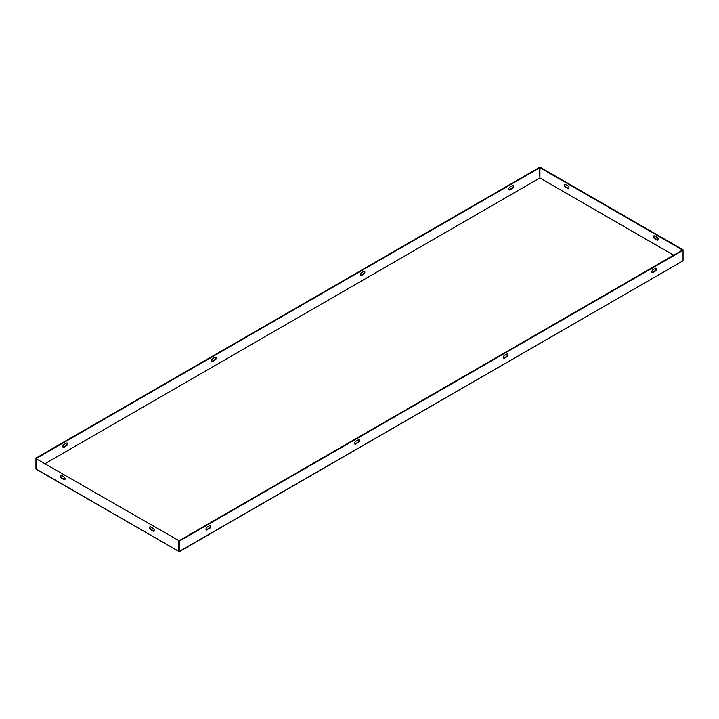 <?xml version="1.0" encoding="UTF-8"?>
<svg xmlns="http://www.w3.org/2000/svg" width="719" height="719" viewBox="0 0 719 719"><rect width="100%" height="100%" fill="white"/><g stroke="black" fill="none" stroke-linecap="round" stroke-linejoin="round"><path stroke-width="1.08" d="M207.162 529.849A1.681 0.971 -60 0 1 206.326 529.939A1.681 0.971 -60 0 1 206.065 528.591A1.681 0.971 -60 0 1 207.162 527.108L209.544 525.733A1.681 0.971 -60 0 1 210.379 525.652A1.681 0.971 -60 0 1 210.64 527A1.681 0.971 -60 0 1 209.544 528.483L206.713 529.597L209.094 528.222A1.681 0.971 120 0 0 210.128 525.571M506.787 354.125L504.405 355.492A1.681 0.971 120 0 0 503.309 356.975A1.681 0.971 120 0 0 503.57 358.323A1.681 0.971 120 0 0 504.405 358.242L506.787 356.867A1.681 0.971 120 0 0 507.884 355.384A1.681 0.971 120 0 0 507.623 354.036A1.681 0.971 120 0 0 506.787 354.125M655.404 268.313L653.032 269.688A1.681 0.971 120 0 0 651.926 271.171A1.681 0.971 120 0 0 652.187 272.519A1.681 0.971 120 0 0 653.032 272.438L655.404 271.063A1.681 0.971 120 0 0 656.501 269.58A1.681 0.971 120 0 0 656.249 268.232A1.681 0.971 120 0 0 655.404 268.313M683.05 260.593L683.05 250.293L179.516 541.012L179.391 551.59L682.915 260.88L179.516 551.302M355.788 444.045A1.681 0.971 -60 0 1 354.943 444.126A1.681 0.971 -60 0 1 354.683 442.787A1.681 0.971 -60 0 1 355.788 441.304L358.161 439.929A1.681 0.971 -60 0 1 359.006 439.848A1.681 0.971 -60 0 1 359.257 441.196A1.681 0.971 -60 0 1 358.161 442.67L355.339 443.794L357.72 442.419A1.681 0.971 120 0 0 358.754 439.767M206.128 529.759A1.681 0.971 120 0 0 206.713 529.597M507.371 353.964A1.681 0.971 -60 0 1 506.338 356.615L503.956 357.981A1.681 0.971 -60 0 1 503.372 358.143M655.998 268.16A1.681 0.971 -60 0 1 654.964 270.802L652.582 272.177A1.681 0.971 -60 0 1 651.998 272.339M35.95 468.473L35.95 458.12L36.399 458.38L540.373 167.41L683.05 249.781L179.076 540.751L179.391 551.59M354.755 443.947A1.681 0.971 120 0 0 355.339 443.794M67.002 442.94A1.681 0.971 -60 0 1 65.968 445.591L63.596 446.966A1.681 0.971 -60 0 1 63.002 447.128M360.246 275.512A1.681 0.971 120 0 0 360.839 275.35L363.212 273.975A1.681 0.971 120 0 0 364.245 271.333M508.872 189.708A1.681 0.971 120 0 0 509.456 189.546L511.838 188.171A1.681 0.971 120 0 0 512.872 185.529M35.95 458.12L539.484 167.41L539.924 177.944L45.306 463.521L539.897 177.979L673.658 255.209M215.628 357.136A1.681 0.971 -60 0 1 214.595 359.788L212.213 361.163A1.681 0.971 -60 0 1 211.629 361.315M66.418 445.852L64.036 447.218A1.681 0.971 -60 0 1 63.2 447.308A1.681 0.971 -60 0 1 62.939 445.96A1.681 0.971 -60 0 1 64.036 444.477L66.418 443.102A1.681 0.971 -60 0 1 67.262 443.021A1.681 0.971 -60 0 1 67.514 444.369A1.681 0.971 -60 0 1 66.418 445.852L65.968 445.591M363.661 274.236A1.681 0.971 120 0 0 364.758 272.753A1.681 0.971 120 0 0 364.506 271.405A1.681 0.971 120 0 0 363.661 271.494L361.28 272.861A1.681 0.971 120 0 0 360.183 274.343A1.681 0.971 120 0 0 360.444 275.692A1.681 0.971 120 0 0 361.28 275.611L363.661 274.236L363.212 273.975M512.288 188.432A1.681 0.971 120 0 0 513.384 186.949A1.681 0.971 120 0 0 513.123 185.601A1.681 0.971 120 0 0 512.288 185.682L509.906 187.057A1.681 0.971 120 0 0 508.809 188.54A1.681 0.971 120 0 0 509.061 189.888A1.681 0.971 120 0 0 509.906 189.807L512.288 188.432L511.838 188.171M215.044 360.039L212.662 361.414A1.681 0.971 -60 0 1 211.817 361.495A1.681 0.971 -60 0 1 211.566 360.156A1.681 0.971 -60 0 1 212.662 358.673L215.044 357.298A1.681 0.971 -60 0 1 215.88 357.217A1.681 0.971 -60 0 1 216.14 358.565A1.681 0.971 -60 0 1 215.044 360.039L214.595 359.788M179.076 551.042L179.067 540.751L35.95 458.632L36.094 469.21L179.067 551.563M179.516 541.012L35.95 458.632M673.712 255.173L539.897 177.979M539.933 177.926L539.933 167.671L682.601 250.041L683.05 249.781M564.909 184.325A1.681 0.971 -120 0 0 565.943 186.976L568.316 188.351A1.681 0.971 -120 0 0 568.909 188.504M654.074 235.805A1.681 0.971 -120 0 0 655.108 238.456L657.481 239.822A1.681 0.971 -120 0 0 658.074 239.984M567.875 188.603A1.681 0.971 -120 0 0 568.711 188.684A1.681 0.971 -120 0 0 568.972 187.335A1.681 0.971 -120 0 0 567.875 185.862L565.494 184.486A1.681 0.971 -120 0 0 564.649 184.406A1.681 0.971 -120 0 0 564.397 185.754A1.681 0.971 -120 0 0 565.494 187.228L568.316 188.351M657.04 240.083A1.681 0.971 -120 0 0 657.876 240.164A1.681 0.971 -120 0 0 658.137 238.816A1.681 0.971 -120 0 0 657.04 237.342L654.658 235.967A1.681 0.971 -120 0 0 653.823 235.886A1.681 0.971 -120 0 0 653.562 237.234A1.681 0.971 -120 0 0 654.658 238.708L657.481 239.822M178.627 541.003L178.761 551.581M63.892 476.823L61.519 475.457A1.681 0.971 -120 0 0 60.675 475.367A1.681 0.971 -120 0 0 60.414 476.715A1.681 0.971 -120 0 0 61.519 478.198L63.892 479.573A1.681 0.971 -120 0 0 64.737 479.654A1.681 0.971 -120 0 0 64.989 478.306A1.681 0.971 -120 0 0 63.892 476.823M153.057 528.303L150.684 526.937A1.681 0.971 -120 0 0 149.84 526.847A1.681 0.971 -120 0 0 149.588 528.195A1.681 0.971 -120 0 0 150.684 529.678L153.057 531.053A1.681 0.971 -120 0 0 153.902 531.134A1.681 0.971 -120 0 0 154.163 529.786A1.681 0.971 -120 0 0 153.057 528.303M64.926 479.474A1.681 0.971 60 0 1 64.342 479.312L61.96 477.946A1.681 0.971 60 0 1 60.926 475.295M154.091 530.955A1.681 0.971 60 0 1 153.507 530.793L151.125 529.427A1.681 0.971 60 0 1 150.091 526.775M178.627 551.266L35.95 468.896M153.507 530.793L153.057 531.053M655.108 238.456L654.658 238.708M64.342 479.312L63.892 479.573M565.943 186.976L565.494 187.228M509.456 189.546L509.906 189.807M652.582 272.177L653.032 272.438M506.338 356.615L506.787 356.867M503.956 357.981L504.405 358.242M209.094 528.222L209.544 528.483M212.213 361.163L212.662 361.414"/></g></svg>
